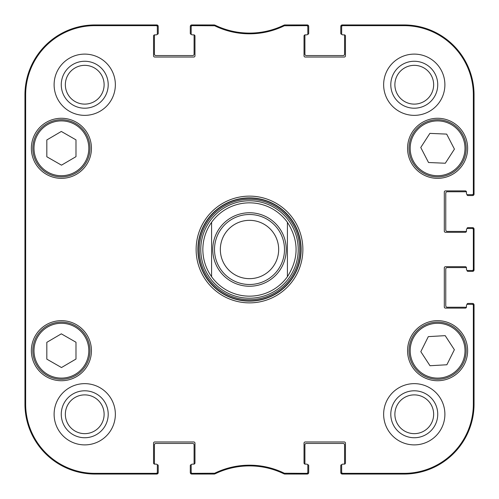 <?xml version="1.0" encoding="UTF-8"?>
<svg xmlns="http://www.w3.org/2000/svg" width="499" height="499" viewBox="0 0 499 499"><rect width="100%" height="100%" fill="white"/><g stroke="black" fill="none" stroke-linecap="round" stroke-linejoin="round"><path stroke-width="0.75" d="M214.152 25.649L214.314 24.95L192.34 24.95A1.166 1.166 -90 0 0 191.173 26.116L191.173 26.815A1.166 1.166 -90 0 1 192.34 25.649L214.664 25.767A79.441 79.441 0 0 0 284.336 25.767L306.66 25.649A1.166 1.166 -90 0 1 307.827 26.815L307.827 26.116A1.166 1.166 -90 0 0 306.66 24.95L284.686 24.95L284.174 25.069L284.686 24.95L284.848 25.649M193.799 34.868A1.166 1.166 0 0 1 194.966 36.034L194.966 55.863A1.166 1.166 0 0 1 193.799 57.029L154.721 57.029A1.166 1.166 0 0 1 153.555 55.863L153.555 36.034A1.166 1.166 0 0 1 154.721 34.868L156.181 34.868L154.721 34.868A1.166 1.166 0 0 0 154.472 34.893A0.873 0.873 0 0 0 154.428 35.155L154.428 54.11A1.46 1.46 0 0 0 155.888 55.57L192.633 55.57A1.46 1.46 0 0 0 194.092 54.11L194.092 35.155A0.873 0.873 0 0 0 194.049 34.893A1.166 1.166 0 0 0 193.799 34.868L192.34 34.868A1.166 1.166 0 0 1 191.173 33.701L191.173 26.815M154.721 464.132A1.166 1.166 0 0 1 153.555 462.966L153.555 443.137A1.166 1.166 0 0 1 154.721 441.971L193.799 441.971A1.166 1.166 0 0 1 194.966 443.137L194.966 462.966A1.166 1.166 0 0 1 193.799 464.132L192.34 464.132L193.799 464.132A1.166 1.166 0 0 0 194.049 464.107A0.873 0.873 0 0 0 194.092 463.845L194.092 444.89A1.46 1.46 0 0 0 192.633 443.43L155.888 443.43A1.46 1.46 0 0 0 154.428 444.89L154.428 463.845A0.873 0.873 0 0 0 154.472 464.107A1.166 1.166 0 0 0 154.721 464.132L156.181 464.132A1.166 1.166 0 0 1 157.347 465.299L157.347 472.185A1.166 1.166 90 0 1 156.181 473.351L94.941 473.351A69.292 69.292 0 0 1 25.649 404.059L25.649 94.941A69.292 69.292 0 0 1 94.941 25.649L156.181 25.649A1.166 1.166 -90 0 1 157.347 26.815L157.347 26.116A1.166 1.166 -90 0 0 156.181 24.95L94.941 24.95A69.991 69.991 0 0 0 24.95 94.941L24.95 404.059A69.991 69.991 0 0 0 94.941 474.05L156.181 474.05A1.166 1.166 90 0 0 157.347 472.884L157.347 472.185M214.664 473.233L214.826 473.931L214.314 474.05L214.826 473.931A78.736 78.736 0 0 1 284.174 473.931L284.686 474.05L284.174 473.931L284.336 473.233A79.441 79.441 0 0 0 214.664 473.233L192.34 473.351A1.166 1.166 90 0 1 191.173 472.185L191.173 472.884A1.166 1.166 90 0 0 192.34 474.05L214.314 474.05L214.152 473.351M305.201 464.132A1.166 1.166 0 0 1 304.034 462.966L304.034 443.137A1.166 1.166 0 0 1 305.201 441.971L344.279 441.971A1.166 1.166 0 0 1 345.445 443.137L345.445 462.966A1.166 1.166 0 0 1 344.279 464.132L342.819 464.132L344.279 464.132A1.166 1.166 0 0 0 344.528 464.107A0.873 0.873 0 0 0 344.572 463.845L344.572 444.89A1.46 1.46 0 0 0 343.112 443.43L306.367 443.43A1.46 1.46 0 0 0 304.908 444.89L304.908 463.845A0.873 0.873 0 0 0 304.951 464.107A1.166 1.166 0 0 0 305.201 464.132L306.66 464.132A1.166 1.166 0 0 1 307.827 465.299L307.827 472.185A1.166 1.166 90 0 1 306.66 473.351L284.336 473.233M466.465 306.947A1.166 1.166 0 0 1 465.299 308.114L445.47 308.114A1.166 1.166 0 0 1 444.303 306.947L444.303 267.869A1.166 1.166 0 0 1 445.47 266.703L465.299 266.703A1.166 1.166 0 0 1 466.465 267.869L466.465 269.329L466.465 267.869A1.166 1.166 0 0 0 466.44 267.62A0.873 0.873 0 0 0 466.178 267.583L447.223 267.583A1.46 1.46 0 0 0 445.763 269.036L445.763 305.781A1.46 1.46 0 0 0 447.223 307.241L466.178 307.241A0.873 0.873 0 0 0 466.44 307.203A1.166 1.166 0 0 0 466.465 306.947L466.465 305.494A1.166 1.166 0 0 1 467.632 304.328L472.185 304.328A1.166 1.166 0 0 1 473.351 305.494L473.351 404.059A69.292 69.292 0 0 1 404.059 473.351L342.819 473.351A1.166 1.166 90 0 1 341.653 472.185L341.653 472.884A1.166 1.166 90 0 0 342.819 474.05L404.059 474.05A69.991 69.991 0 0 0 474.05 404.059L474.05 305.494A1.166 1.166 0 0 0 472.884 304.328L472.185 304.328M466.465 231.131A1.166 1.166 0 0 1 465.299 232.297L445.47 232.297A1.166 1.166 0 0 1 444.303 231.131L444.303 192.053A1.166 1.166 0 0 1 445.47 190.886L465.299 190.886A1.166 1.166 0 0 1 466.465 192.053L466.465 193.506L466.465 192.053A1.166 1.166 0 0 0 466.44 191.797A0.873 0.873 0 0 0 466.178 191.759L447.223 191.759A1.46 1.46 0 0 0 445.763 193.219L445.763 229.964A1.46 1.46 0 0 0 447.223 231.417L466.178 231.417A0.873 0.873 0 0 0 466.44 231.38A1.166 1.166 0 0 0 466.465 231.131L466.465 229.671A1.166 1.166 0 0 1 467.632 228.505L472.185 228.505A1.166 1.166 0 0 1 473.351 229.671L473.351 269.329A1.166 1.166 -0 0 1 472.185 270.495L472.884 270.495A1.166 1.166 0 0 0 474.05 269.329L474.05 229.671A1.166 1.166 0 0 0 472.884 228.505L472.185 228.505M344.279 34.868A1.166 1.166 0 0 1 345.445 36.034L345.445 55.863A1.166 1.166 0 0 1 344.279 57.029L305.201 57.029A1.166 1.166 0 0 1 304.034 55.863L304.034 36.034A1.166 1.166 0 0 1 305.201 34.868L306.66 34.868L305.201 34.868A1.166 1.166 0 0 0 304.951 34.893A0.873 0.873 0 0 0 304.908 35.155L304.908 54.11A1.46 1.46 0 0 0 306.367 55.57L343.112 55.57A1.46 1.46 0 0 0 344.572 54.11L344.572 35.155A0.873 0.873 0 0 0 344.528 34.893A1.166 1.166 0 0 0 344.279 34.868L342.819 34.868A1.166 1.166 0 0 1 341.653 33.701L341.653 26.815A1.166 1.166 -90 0 1 342.819 25.649L404.059 25.649A69.292 69.292 0 0 1 473.351 94.941L473.351 193.506A1.166 1.166 -0 0 1 472.185 194.672L472.884 194.672A1.166 1.166 0 0 0 474.05 193.506L474.05 94.941A69.991 69.991 0 0 0 404.059 24.95L342.819 24.95A1.166 1.166 -90 0 0 341.653 26.116L341.653 26.815M75.985 342.239L75.985 359.043L61.489 367.545L46.819 359.143L46.819 342.339L61.315 333.837L75.985 342.239M91.442 350.691A30.04 30.04 0 0 1 46.382 376.708A30.04 30.04 0 0 1 46.382 324.681A30.04 30.04 0 0 1 91.442 350.691M445.195 335.646L454.371 349.724L446.873 364.763L430.001 365.736L420.819 351.664L428.317 336.625L445.195 335.646M439.245 379.228A28.58 28.58 0 0 0 461.481 335.004A28.58 28.58 0 0 0 412.062 337.854A28.58 28.58 0 0 0 439.245 379.228M47.779 172.093A27.414 27.414 0 0 0 88.816 148.215A27.414 27.414 0 0 0 47.617 124.613A27.414 27.414 0 0 0 47.779 172.093A27.414 27.414 0 0 1 47.617 124.613A27.414 27.414 0 0 1 88.816 148.215A27.414 27.414 0 0 1 47.779 172.093M91.442 148.309A30.04 30.04 0 0 1 46.382 174.319A30.04 30.04 0 0 1 46.382 122.292A30.04 30.04 0 0 1 91.442 148.309M467.632 350.691A30.04 30.04 0 0 1 422.578 376.708A30.04 30.04 0 0 1 422.578 324.681A30.04 30.04 0 0 1 467.632 350.691M341.653 472.185L341.653 465.299A1.166 1.166 0 0 1 342.819 464.132M472.185 270.495L467.632 270.495A1.166 1.166 0 0 1 466.465 269.329M472.185 194.672L467.632 194.672A1.166 1.166 0 0 1 466.465 193.506M307.827 26.815L307.827 33.701A1.166 1.166 0 0 1 306.66 34.868M157.347 26.815L157.347 33.701A1.166 1.166 0 0 1 156.181 34.868M191.173 472.185L191.173 465.299A1.166 1.166 0 0 1 192.34 464.132M196.132 249.5A53.368 53.368 0 0 0 276.184 295.72A53.368 53.368 0 0 0 276.184 203.28A53.368 53.368 0 0 0 196.132 249.5M115.356 414.27A30.62 30.62 0 0 1 69.423 440.785A30.62 30.62 0 0 1 69.423 387.748A30.62 30.62 0 0 1 115.356 414.27M444.89 414.27A30.62 30.62 0 0 1 398.957 440.785A30.62 30.62 0 0 1 398.957 387.748A30.62 30.62 0 0 1 444.89 414.27M444.89 84.73A30.62 30.62 0 0 1 398.957 111.252A30.62 30.62 0 0 1 398.957 58.215A30.62 30.62 0 0 1 444.89 84.73M115.356 84.73A30.62 30.62 0 0 1 69.423 111.252A30.62 30.62 0 0 1 69.423 58.215A30.62 30.62 0 0 1 115.356 84.73M467.632 148.309A30.04 30.04 0 0 1 422.578 174.319A30.04 30.04 0 0 1 422.578 122.292A30.04 30.04 0 0 1 467.632 148.309M413.241 160.89A27.414 27.414 0 0 0 460.671 163.104A27.414 27.414 0 0 0 438.877 120.926A27.414 27.414 0 0 0 413.241 160.89A27.414 27.414 0 0 1 438.877 120.926A27.414 27.414 0 0 1 460.671 163.104A27.414 27.414 0 0 1 413.241 160.89M47.199 375.491A28.58 28.58 0 0 0 89.982 350.597A28.58 28.58 0 0 0 47.031 325.99A28.58 28.58 0 0 0 47.199 375.491M75.985 139.857L75.985 156.661L61.489 165.163L46.819 156.761L46.819 139.957L61.315 131.455L75.985 139.857M47.199 173.103A28.58 28.58 0 0 0 89.982 148.209A28.58 28.58 0 0 0 47.031 123.609A28.58 28.58 0 0 0 47.199 173.103M454.433 149.12L445.308 163.235L428.522 162.512L420.763 147.492L429.882 133.376L446.674 134.106L454.433 149.12M412.205 161.427A28.58 28.58 0 0 0 461.656 163.734A28.58 28.58 0 0 0 438.933 119.76A28.58 28.58 0 0 0 412.205 161.427M249.5 200.779A48.721 48.721 0 0 0 207.31 273.857A48.721 48.721 0 0 0 291.69 273.857A48.721 48.721 0 0 0 249.5 200.779M249.5 202.837A46.663 46.663 0 0 0 211.588 222.298L211.588 276.702A46.663 46.663 0 0 0 287.412 276.702L287.412 222.298A46.663 46.663 0 0 0 249.5 202.837M284.336 25.767L284.174 25.069A78.736 78.736 0 0 1 214.826 25.069L214.664 25.767M284.848 473.351L284.686 474.05L306.66 474.05A1.166 1.166 90 0 0 307.827 472.884L307.827 472.185M25.175 185.341L25.175 144.517L25.43 185.341M25.175 354.483L25.175 313.659L25.43 354.483M25.006 249.5L25.274 279.858L25.518 238.391L25.274 219.217L25.006 249.5M61.265 84.73A23.465 23.465 0 0 0 96.469 105.058A23.465 23.465 0 0 0 96.469 64.408A23.465 23.465 0 0 0 61.265 84.73M65.35 84.73A19.386 19.386 0 0 1 94.423 67.945A19.386 19.386 0 0 1 94.423 101.522A19.386 19.386 0 0 1 65.35 84.73M61.265 414.27A23.465 23.465 0 0 0 96.469 434.592A23.465 23.465 0 0 0 96.469 393.942A23.465 23.465 0 0 0 61.265 414.27M65.35 414.27A19.386 19.386 0 0 1 94.423 397.478A19.386 19.386 0 0 1 94.423 431.055A19.386 19.386 0 0 1 65.35 414.27M390.798 414.27A23.465 23.465 0 0 0 426.003 434.592A23.465 23.465 0 0 0 426.003 393.942A23.465 23.465 0 0 0 390.798 414.27M394.884 414.27A19.386 19.386 0 0 1 423.957 397.478A19.386 19.386 0 0 1 423.957 431.055A19.386 19.386 0 0 1 394.884 414.27M390.798 84.73A23.465 23.465 0 0 0 426.003 105.058A23.465 23.465 0 0 0 426.003 64.408A23.465 23.465 0 0 0 390.798 84.73M394.884 84.73A19.386 19.386 0 0 1 423.957 67.945A19.386 19.386 0 0 1 423.957 101.522A19.386 19.386 0 0 1 394.884 84.73M197.885 249.5A51.615 51.615 0 0 1 275.311 204.796A51.615 51.615 0 0 1 275.311 294.204A51.615 51.615 0 0 1 197.885 249.5M287.412 222.298C298.97 240.431 298.97 258.569 287.412 276.702A46.663 46.663 0 0 1 211.588 276.702C205.844 268.543 202.931 259.474 202.837 249.5C202.931 239.526 205.844 230.457 211.588 222.298A46.663 46.663 0 0 1 287.412 222.298L287.412 276.702A46.663 46.663 0 0 1 211.588 276.702L211.588 222.298A46.663 46.663 0 0 1 287.412 222.298M220.34 249.5A29.16 29.16 0 0 1 264.083 224.244A29.16 29.16 0 0 1 264.083 274.756A29.16 29.16 0 0 1 220.34 249.5M214.508 249.5A34.992 34.992 0 0 1 266.996 219.192A34.992 34.992 0 0 1 266.996 279.808A34.992 34.992 0 0 1 214.508 249.5M157.191 464.719L157.347 464.719A0.873 0.873 0 0 1 158.22 465.592L158.22 472.59A1.46 1.46 0 0 1 156.761 474.05L94.941 474.05A69.991 69.991 0 0 1 24.95 404.059L24.95 94.941A69.991 69.991 0 0 1 94.941 24.95L156.761 24.95A1.46 1.46 0 0 1 158.22 26.41L158.22 33.408A0.873 0.873 0 0 1 157.347 34.281L157.191 34.281M191.329 34.281L191.173 34.281A0.873 0.873 0 0 1 190.3 33.408L190.3 26.41A1.46 1.46 0 0 1 191.759 24.95L213.285 24.95M215.375 25.337A5.832 5.832 0 0 1 215.786 25.511A78.736 78.736 0 0 0 283.214 25.511A5.832 5.832 0 0 1 283.625 25.337M285.715 24.95L307.241 24.95A1.46 1.46 0 0 1 308.7 26.41L308.7 33.408A0.873 0.873 0 0 1 307.827 34.281L307.671 34.281M341.809 34.281L341.653 34.281A0.873 0.873 0 0 1 340.78 33.408L340.78 26.41A1.46 1.46 0 0 1 342.239 24.95L404.059 24.95A69.991 69.991 0 0 1 474.05 94.941L474.05 194.092A1.46 1.46 0 0 1 472.59 195.552L467.925 195.552A0.873 0.873 0 0 1 467.052 194.672L467.052 194.516M467.052 228.661L467.052 228.505A0.873 0.873 0 0 1 467.925 227.631L472.59 227.631A1.46 1.46 0 0 1 474.05 229.085L474.05 269.915A1.46 1.46 0 0 1 472.59 271.369L467.925 271.369A0.873 0.873 0 0 1 467.052 270.495L467.052 270.339M467.052 304.484L467.052 304.328A0.873 0.873 0 0 1 467.925 303.448L472.59 303.448A1.46 1.46 0 0 1 474.05 304.908L474.05 404.059A69.991 69.991 0 0 1 404.059 474.05L342.239 474.05A1.46 1.46 0 0 1 340.78 472.59L340.78 465.592A0.873 0.873 0 0 1 341.653 464.719L341.809 464.719M307.671 464.719L307.827 464.719A0.873 0.873 0 0 1 308.7 465.592L308.7 472.59A1.46 1.46 0 0 1 307.241 474.05L285.721 474.05M283.6 473.651A5.832 5.832 0 0 1 283.22 473.489A78.736 78.736 0 0 0 215.78 473.489A5.832 5.832 0 0 1 215.4 473.651M213.279 474.05L191.759 474.05A1.46 1.46 0 0 1 190.3 472.59L190.3 465.592A0.873 0.873 0 0 1 191.173 464.719L191.329 464.719M47.779 374.481A27.414 27.414 0 0 1 47.617 327.001A27.414 27.414 0 0 1 88.816 350.597A27.414 27.414 0 0 1 47.779 374.481M439.176 378.061A27.414 27.414 0 0 1 413.11 338.378A27.414 27.414 0 0 1 460.508 335.64A27.414 27.414 0 0 1 439.176 378.061M249.5 198.14A51.36 51.36 0 0 0 205.02 275.18A51.36 51.36 0 0 0 293.98 275.18A51.36 51.36 0 0 0 249.5 198.14M249.5 199.288A50.212 50.212 0 0 0 206.012 274.606A50.212 50.212 0 0 0 292.988 274.606A50.212 50.212 0 0 0 249.5 199.288M24.95 94.941L25.649 94.941M24.95 404.059L25.649 404.059M192.34 25.649L192.34 24.95M306.66 24.95L306.66 25.649M192.34 474.05L192.34 473.351M156.181 473.351L156.181 474.05M306.66 473.351L306.66 474.05M342.819 474.05L342.819 473.351M473.351 305.494L474.05 305.494M474.05 404.059L473.351 404.059M474.05 269.329L473.351 269.329M474.05 193.506L473.351 193.506M474.05 94.941L473.351 94.941M473.351 229.671L474.05 229.671M342.819 25.649L342.819 24.95M156.181 24.95L156.181 25.649M94.941 24.95L94.941 25.649M404.059 474.05L404.059 473.351M404.059 24.95L404.059 25.649M94.941 474.05L94.941 473.351M212.755 249.5A36.745 36.745 0 0 1 267.869 217.676A36.745 36.745 0 0 1 267.869 281.324A36.745 36.745 0 0 1 212.755 249.5"/></g></svg>
